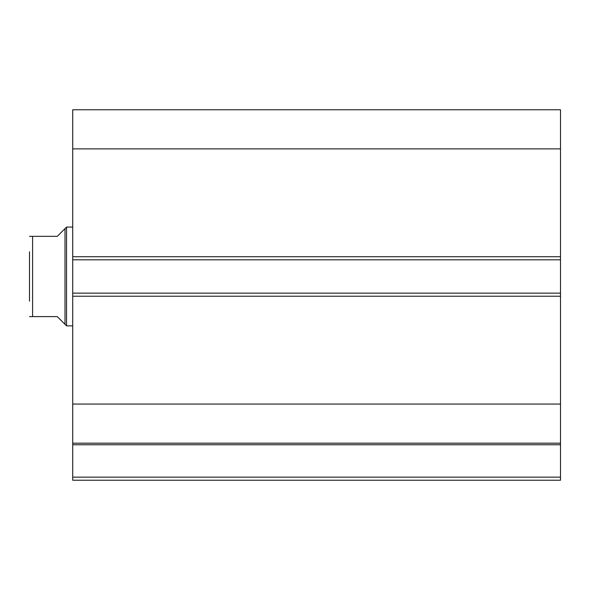 <?xml version="1.0" encoding="UTF-8"?>
<svg xmlns="http://www.w3.org/2000/svg" width="590" height="590" viewBox="0 0 590 590"><rect width="100%" height="100%" fill="white"/><g stroke="black" fill="none" stroke-linecap="round" stroke-linejoin="round"><path stroke-width="0.89" d="M72.718 259.806L72.718 109.77L560.5 109.77L560.5 259.806L72.718 259.806L72.718 293.149L560.5 293.149L560.5 259.806M560.5 293.149L560.5 480.231L72.718 480.231L72.718 477.148L560.5 477.148M560.5 444.757L72.718 444.757L72.718 477.148M72.718 444.757L72.718 293.149M72.718 148.887L560.5 148.887M560.5 404.062L72.718 404.062M72.718 443.186L560.5 443.186M65.003 324.33L65.003 228.625L66.545 227.084L66.545 325.872L57.282 316.609L29.5 316.609L32.59 316.609L32.59 236.347L29.5 236.347L57.282 236.347L65.003 228.625M72.718 227.084L66.545 227.084M72.718 325.872L66.545 325.872M29.5 301.173L29.5 251.782M72.718 256.716L560.5 256.716M560.5 296.232L72.718 296.232"/></g></svg>
